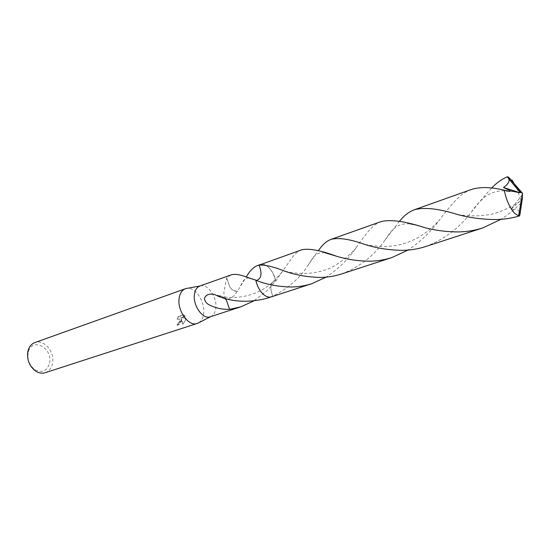 <?xml version="1.0" encoding="UTF-8"?>
<svg xmlns="http://www.w3.org/2000/svg" width="550" height="550" viewBox="0 0 550 550"><rect width="100%" height="100%" fill="white"/><g stroke="black" fill="none" stroke-linecap="round" stroke-linejoin="round"><path stroke-width="0.41" stroke-dasharray="2.75 2.06" d="M198.777 322.726C201.506 320.939 203.136 317.838 203.658 313.424C205.253 301.916 195.511 287.038 187.069 288.358M210.265 316.786L210.705 316.628C213.593 315.294 215.304 312.414 215.827 307.972C217.264 297.22 207.625 283.422 200.234 285.911L199.794 286.048M181.589 320.726L181.534 318.732L183.012 324.259L186.031 319.254L186.031 318.257L181.211 317.714L185.281 316.202L183.893 314.985L178.778 316.697L177.43 319.261L180.015 319.213L180.214 321.179L178.846 323.201L177.849 323.757L177.416 325.277C179.417 324.562 180.812 323.043 181.589 320.726M45.176 372.721C49.053 371.305 51.508 368.204 52.539 363.426C55.151 352.199 43.986 338.814 34.898 342.567M49.562 363.096C53.13 348.184 32.189 336.717 28.394 351.918L28.174 352.818C27.225 359.494 29.274 364.987 34.313 369.291C41.814 373.436 46.901 371.374 49.562 363.096M231.089 274.924L226.655 277.915L224.166 291.122C223.321 293.906 224.393 299.798 228.339 299.069C231.571 298.341 234.63 295.673 237.511 291.053L246.242 276.973M267.307 298.189L272.793 296.113C270.022 289.169 270.27 284.254 273.543 281.359L275.804 280.919C272.36 269.349 267.183 263.89 260.253 264.55L259.112 265.121M301.641 249.831C298.341 251.061 295.316 253.461 292.559 257.022L275.804 280.919L266.606 291.108L253.529 301.07M177.024 319.021L178.365 316.449L183.473 314.731L184.958 316.085L180.806 317.474L185.632 318.017C185.694 320.293 184.676 322.293 182.586 324.012L181.129 318.498C181.369 321.592 179.994 323.771 177.004 325.036L177.444 323.524L178.441 322.96C179.843 321.668 180.235 320.341 179.609 318.972L177.43 319.261M177.444 323.524L177.849 323.757M183.473 314.731L183.893 314.978M178.365 316.442L178.778 316.697M177.004 325.036L177.416 325.277M181.129 318.498L181.534 318.732M184.965 316.085L185.371 316.332M180.806 317.474L181.211 317.714M185.632 318.017L186.031 318.257M182.586 324.012L183.012 324.259M218.467 296.12L220.028 295.852C222.324 295.982 224.455 297.426 226.407 300.19M224.812 298.327L219.945 296.113L218.556 296.409M261.986 292.957C264.619 295.817 267.231 297.213 269.823 297.151L272.8 296.113C288.042 288.516 299.86 278.163 308.254 265.059L318.189 250.752M255.846 280.369C258.768 290.771 263.429 296.361 269.823 297.158L272.8 296.113L271.033 296.972M260.012 264.639L260.253 264.55C262.357 263.849 264.612 264.344 267.025 266.021C271.267 269.301 274.196 274.271 275.804 280.919C273.659 270.077 264.502 261.236 259.119 265.114M226.655 277.915L229.824 286.983C232.361 290.338 234.891 291.596 237.421 290.764M237.511 291.053C234.919 291.823 232.361 290.469 229.824 286.983L226.82 277.97M508.234 176.928L511.823 179.761M425.59 246.572C444.008 239.553 459.264 228.078 471.35 212.156C478.452 203.094 485.21 195.058 491.624 188.038M516.746 187.901L521.455 202.517L522.5 193.229M520.836 203.143C514.731 209.357 508.111 214.754 500.974 219.333M381.088 221.581C376.929 223.121 373.099 225.885 369.6 229.879C365.564 234.616 361.206 240.364 356.517 247.122C348.837 258.72 338.711 268.723 326.15 277.118M471.212 189.537C465.967 191.476 461.141 194.686 456.741 199.169C451.179 205.074 445.39 212.059 439.374 220.117C430.808 231.811 420.351 241.808 407.997 250.085M341.66 273.941C359.624 266.998 374.041 255.75 384.911 240.199L399.362 221.327M275.804 280.919L273.543 281.359C270.263 284.254 270.016 289.176 272.8 296.12M519.399 211.688C518.609 209.887 515.797 209.124 510.957 209.399L521.366 199.973M522.246 194.741L510.957 209.399M28.394 351.918L28.105 350.488M185.281 316.202L184.876 315.954M180.015 319.213L179.609 318.972M220.028 295.852L214.851 294.628M219.945 296.113C237.992 300.066 259.126 295.274 273.543 281.359L282.831 271.157M249.081 277.984C244.399 278.327 244.255 279.091 239.759 287.258M34.313 369.291L34.959 370.597M365.09 244.537L378.909 246.421C387.159 246.84 395.264 245.988 403.232 243.863C418.983 238.782 428.484 231.791 439.374 220.117M471.35 212.156C474.217 207.639 478.411 202.826 483.931 197.711C490.545 192.452 497.97 190.211 506.186 190.988M324.692 252.663C315.184 252.587 314.091 255.729 308.254 265.059M384.911 240.199C389.909 232.897 395.553 222.056 410.651 224.008M457.353 214.466C464.626 215.875 477.386 216.583 487.156 214.919C495.853 214.637 516.691 204.738 521.352 200.062M356.517 247.122C352.681 252.725 336.985 266.454 326.123 269.603C312.764 274.539 296.876 274.416 284.103 270.923"/><path stroke-width="0.82" d="M187.069 288.358L185.357 288.75C181.947 290.104 179.864 293.322 179.128 298.409C177.127 310.915 188.808 326.913 197.189 323.469L198.777 322.726M246.242 276.973C249.7 270.985 253.392 267.19 257.317 265.595L259.112 265.114C262.261 273.515 261.442 278.609 256.651 280.397L245.472 276.712C239.319 274.395 234.527 273.804 231.089 274.924L199.794 286.048C196.817 287.224 195.03 290.063 194.418 294.573C192.754 305.614 202.998 319.804 210.265 316.786L240.886 306.804L229.591 309.354L226.407 300.19L224.812 298.327M185.357 288.75L34.898 342.567C31.584 343.839 29.315 346.479 28.105 350.488L27.851 351.532C26.751 359.26 29.122 365.619 34.959 370.597C38.369 373.038 41.773 373.746 45.176 372.721L197.189 323.469M229.591 309.354L226.394 300.183M229.433 309.313C222.585 309.657 215.854 308.172 209.234 304.858C206.649 303.689 205.04 301.613 204.407 298.616C205.789 294.649 209.275 293.322 214.851 294.628L218.556 296.409C233.475 302.211 249.728 302.803 267.307 298.189L271.033 296.972M253.529 301.07L240.886 306.804M326.15 277.118L311.96 283.628C305.051 285.842 298.024 286.969 290.868 287.004C278.891 286.694 268.153 284.804 258.665 281.325L255.846 280.376C256.981 285.368 259.029 289.561 261.986 292.957M491.624 188.038L493.453 186.23C497.709 182.105 502.288 178.97 507.183 176.825L508.647 178.633C509.967 181.225 508.241 184.167 503.477 187.474L510.806 191.001L509.603 191.324L504.268 190.218C490.896 186.959 479.875 186.739 471.212 189.537L414.446 209.722C424.456 207.061 438.756 208.643 457.353 214.466C469.425 217.738 482.261 219.443 495.853 219.574C503.965 219.436 511.892 218.206 519.64 215.882L520.149 213.366L519.399 211.688M508.647 178.64L519.475 191.62L522.5 193.229L508.234 176.928L507.183 176.825M402.27 250.36C410.252 250.264 418.021 248.999 425.59 246.572L482.763 227.92C474.767 230.478 466.613 231.811 458.301 231.928C446.655 231.887 435.38 230.436 424.469 227.569C405.219 221.258 390.761 219.264 381.088 221.581L331.121 239.346C338.683 237.401 350.006 239.126 365.09 244.537C376.413 248.153 388.809 250.092 402.27 250.36M511.823 179.761L516.746 187.901M521.455 202.517L520.836 203.143M500.974 219.333L482.763 227.92M318.189 250.752L321.166 246.943C324.204 243.217 327.518 240.687 331.121 239.346M258.665 281.325L255.846 280.376C257.51 287.265 260.528 292.318 264.901 295.543C267.197 297.055 269.321 297.509 271.281 296.897L311.96 283.628M520.149 213.366L522.259 199.121L522.5 193.229L518.616 215.875L519.64 215.882M518.616 215.875L514.663 213.386C509.712 207.769 506.248 200.049 504.268 190.218M399.362 221.327L401.885 218.501C405.728 214.321 409.915 211.399 414.446 209.722M319.99 277.427C327.353 277.372 334.579 276.21 341.66 273.941L391.985 257.531C384.601 259.896 377.046 261.119 369.332 261.195C357.493 261.023 346.486 259.346 336.311 256.163C320.396 250.257 308.839 248.146 301.641 249.831L259.112 265.107C264.632 264.612 272.965 266.551 284.103 270.923C294.676 274.863 306.639 277.028 319.99 277.427M407.997 250.085L391.985 257.531M249.081 277.984L256.651 280.397C261.449 278.609 262.268 273.515 259.112 265.107M519.475 191.62L520.032 192.761L503.477 187.474M520.032 192.761L510.806 191.001M521.366 199.973L521.881 199.533M519.42 191.641L522.5 193.229L516.285 187.468M200.124 285.931L185.9 288.578M260.012 264.639L257.317 265.595M210.602 316.676L197.725 323.269M506.186 190.988L509.603 191.324M336.311 256.163L324.692 252.663M410.651 224.008C413.531 224.29 418.138 225.479 424.469 227.569M522.5 193.229L518.698 215.889"/></g></svg>
